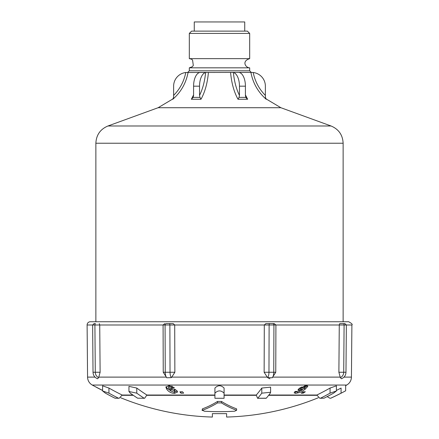 <?xml version="1.0" encoding="UTF-8"?>
<svg xmlns="http://www.w3.org/2000/svg" width="439" height="439" viewBox="0 0 439 439"><rect width="100%" height="100%" fill="white"/><g stroke="black" fill="none" stroke-linecap="round" stroke-linejoin="round"><path stroke-width="0.66" d="M120.752 397.783A261.485 261.485 0 0 0 212.388 417.05L212.388 413.631L226.612 413.631L226.612 417.05A261.485 261.485 0 0 0 318.248 397.783M344.017 377.112L351.436 377.112C351.288 380.602 349.718 383.247 346.728 385.047L92.272 385.047A9.175 9.175 0 0 1 87.564 377.112L87.109 324.986L94.906 324.986A1.377 0.527 -90 0 1 95.433 323.609L94.193 323.609M99.28 323.609L99.73 324.986L100.114 372.25A2.146 1.981 90 0 0 100.114 372.277L98.643 377.617L97.584 378.769C94.709 377.584 93.189 375.411 93.024 372.25L92.64 324.986L94.017 323.609M166.354 323.609L169.35 323.609L166.354 323.609A1.377 1.273 -90 0 0 165.08 324.986L169.877 324.986A1.377 0.527 -90 0 0 169.35 323.609L173.202 323.609L174.706 324.986L174.859 372.25A2.146 0.823 90 0 0 174.859 372.277L171.424 377.617L166.782 377.781L163.242 372.277L163.083 324.986L164.762 323.609M274.249 323.609L265.798 323.609L264.294 324.986L269.123 324.986A1.377 0.527 -90 0 1 269.65 323.609L274.238 323.609L275.917 324.986L275.758 372.25A2.146 0.823 90 0 1 275.758 372.277L272.218 377.781L267.576 377.617L264.141 372.277L264.294 324.986L169.877 324.986L170.036 372.25A5.839 2.233 90 0 0 171.424 377.617M343.567 323.609L339.72 323.609L339.27 324.986L344.094 324.986A1.377 0.527 -90 0 0 343.567 323.609L344.983 323.609L343.567 323.609M100.114 372.25L95.285 372.25A5.839 5.394 90 0 0 98.643 377.617M93.024 372.25L95.285 372.25L94.906 324.986L165.08 324.986L165.24 372.25L163.242 372.25M174.859 372.25L165.24 372.25A5.839 2.233 90 0 0 166.551 377.524A5.839 2.233 90 0 0 166.628 377.617L166.716 377.71M272.646 323.609A1.377 1.273 -90 0 1 273.92 324.986L269.123 324.986L268.964 372.25L264.141 372.25M275.758 372.277L273.76 372.25A5.839 2.233 90 0 1 272.449 377.524A5.839 2.233 90 0 1 272.372 377.617L272.828 377.079M345.976 372.25L343.715 372.25A5.839 5.394 90 0 1 340.357 377.617L341.416 378.769C344.291 377.584 345.811 375.411 345.976 372.25L346.36 324.986L344.094 324.986L343.715 372.25L338.886 372.25L339.27 324.986L273.92 324.986L273.76 372.25L268.964 372.25A5.839 2.233 90 0 1 267.576 377.617L269.958 378.802M340.357 377.617L338.886 372.25M87.109 324.986A3.21 3.21 0 0 1 90.319 321.749L348.681 321.749C351.76 323.45 352.83 324.531 351.891 324.986L346.36 324.986L344.983 323.609M95.867 143.229L95.867 321.749L343.133 321.749L343.133 143.229L95.867 143.229C96.284 134.954 100.306 129.209 107.939 125.988L331.061 125.988L280.878 107.72L158.122 107.72L107.939 125.988M92.272 385.047A261.485 261.485 0 0 0 93.309 385.618L102.6 390.452M101.327 389.827L101.327 389.859A261.485 261.485 0 0 0 102.6 390.496L101.327 389.859A260.914 258.516 -90 0 1 99.219 388.778L99.11 388.724A261.485 261.485 0 0 1 95.675 386.907L95.658 386.863M99.214 388.773L95.658 386.896M305.308 391.769A261.386 184.83 90 0 1 303.283 393.135A236.648 167.336 -90 0 1 301.258 393.207A261.446 184.874 -90 0 0 303.283 391.84A235.282 166.37 90 0 0 305.308 391.769M299.102 390.776L297.911 390.084L299.502 388.18L306.444 385.59L307.86 386.364L304.781 389.596C301.928 390.919 303.387 392.005 295.469 393.344L294.141 392.839L295.134 391.456A234.914 183.436 90 0 0 297.302 391.385L296.791 391.994L297.302 392.219L301.889 390.178L299.102 390.776L299.102 389.234L298.405 389.135M182.536 391.769A261.386 100.026 90 0 0 183.634 393.135A236.648 218.638 90 0 1 180.989 393.207A261.446 100.054 -90 0 1 179.891 391.84A235.282 217.371 -90 0 0 182.536 391.769M171.215 388.444L174.941 389.316L177.093 390.919L177.576 392.027L174.607 393.349C171.605 393.333 169.053 392.071 166.957 389.574L165.876 387.22L169.042 385.607L174.371 387.615A231.529 202.813 90 0 1 171.934 387.78L169.789 386.885L168.614 387.555L169.251 389.053L171.215 388.444M268.844 395.034L316.832 395.034A261.446 241.543 -90 0 0 330.057 388.06L336.4 385.826L336.4 390.979L333.569 393.168A266.034 245.785 90 0 1 324.059 398.178L319.828 398.277M336.4 390.452A261.446 261.446 0 0 0 341.07 388.06C346.898 384.987 346.898 384.987 341.07 388.06C346.898 384.987 346.898 384.987 341.07 388.06L341.07 393.168C346.898 390.161 346.898 390.161 341.07 393.168A266.034 266.034 0 0 1 330.776 398.178L329.991 398.277L330.776 398.178M119.172 398.277L114.941 398.178A266.034 245.785 -90 0 1 105.431 393.168L102.6 390.979L108.943 393.168L108.943 388.06L102.6 385.826L108.943 388.06A261.446 241.543 90 0 0 122.168 395.034L132.913 395.034M144.607 398.277L137.572 398.178A266.034 188.112 -90 0 1 130.295 393.168L128.951 391.495L128.951 386.353L136.781 388.06A261.446 184.868 90 0 0 146.906 395.034L214.912 395.034M214.912 393.168L214.912 388.06C217.969 384.987 221.031 384.987 224.088 388.06L224.088 398.277L214.912 398.277L214.912 393.168C217.969 390.161 221.031 390.161 224.088 393.168M224.088 395.034L256.305 395.034A261.446 100.054 -90 0 0 261.781 388.06L270.611 387.138L270.611 392.263L270.259 393.168A266.034 101.804 90 0 1 266.319 398.178L266.023 398.277M327.159 396.609L329.991 398.277M115.666 398.277L116.373 398.178M105.431 393.168A266.034 245.785 -90 0 0 114.941 398.178L119.178 398.277L122.168 395.034M137.572 398.178L144.618 398.277L146.906 395.034M256.305 395.034L257.545 398.277L266.319 398.178M316.832 395.034L319.822 398.277L324.059 398.178M320.552 398.178A266.034 245.785 -90 0 0 330.057 393.168L336.4 390.979M257.847 398.178A266.034 101.804 -90 0 0 261.781 393.168L270.611 392.263M128.951 391.495L136.781 393.168A266.034 188.112 90 0 0 144.058 398.178M108.943 393.168A266.034 245.785 90 0 0 118.448 398.178M171.144 391.182L166.957 388.027L166.079 386.545M177.274 391.176L174.87 391.829M168.785 385.607L168.614 387.555M172.181 386.21A229.97 201.446 90 0 1 171.934 386.221L171.764 386.057M174.887 391.709L174.519 390.946L171.611 389.519L170.464 390.106L170.766 390.77L173.822 392.225L174.887 391.709L174.881 390.106L174.157 388.998M170.469 388.482L170.464 390.106M171.934 387.78L171.934 386.221M180.989 393.207L180.989 391.813M296.791 391.731L294.794 391.758M307.415 385.755L301.889 389.898M300.386 389.097L299.102 389.234M300.66 387.412L300.386 387.906M304.106 388.438L305.182 387.209L304.671 386.885L301.489 388.257L300.386 389.437L300.929 389.728L304.106 388.438M301.889 390.178L301.889 389.58M303.283 393.135L303.283 391.84M199.964 97.376L193.16 97.376L191.349 99.263L200.974 99.263C204.975 92.064 207.46 83.114 208.432 72.413L205.617 72.506C204.739 81.352 202.714 88.985 199.542 95.406L199.964 97.37L200.974 99.263M233.383 72.506A13.763 6.881 90 0 1 239.458 86.176L239.458 95.411C236.286 88.98 234.261 81.347 233.383 72.506L230.568 72.413C231.54 83.108 234.025 92.058 238.026 99.263C234.025 92.064 231.54 83.108 230.568 72.413L185.774 72.506C184.012 81.352 179.963 88.985 173.624 95.406L173.624 97.37L172.823 99.263C180.972 92.064 186.059 83.114 188.09 72.413L187.716 72.413L189.319 70.805L249.681 70.805L249.681 67.825L189.319 67.825L189.319 70.805M193.583 94.917L191.349 99.263L193.16 97.376L193.577 95.411L193.583 86.176L199.542 86.176A13.763 6.881 -90 0 1 205.617 72.506M239.458 86.176L245.417 86.176L245.417 95.411L245.84 97.37L239.035 97.376L238.026 99.263L247.651 99.263L245.417 94.917M266.177 99.263L265.375 97.376L265.381 95.411C259.032 88.98 254.982 81.347 253.221 72.506L250.91 72.413C252.941 83.108 258.028 92.058 266.177 99.263C258.028 92.064 252.941 83.114 250.91 72.413L230.568 72.413M199.926 72.413L206.961 72.413M247.651 99.263L245.84 97.376L246.46 98.27M239.035 97.376L239.464 95.411M250.91 72.413L251.284 72.413L249.681 70.805M232.039 72.413L239.074 72.413M244.732 31.125L244.732 21.95L194.268 21.95L194.268 31.125M249.681 33.419L247.387 31.125L191.613 31.125L189.319 33.419L249.681 33.419L249.681 58.65L189.319 58.65L191.256 59.078L192.551 59.978L193.314 65.493L192.26 66.761L189.319 67.825M253.226 72.506A13.763 13.763 0 0 1 265.375 86.176L265.375 95.411M245.417 86.176A13.763 6.881 -90 0 0 239.343 72.506M199.542 95.411L199.542 86.176M199.657 72.506A13.763 6.881 90 0 0 193.583 86.176M173.624 95.411L173.624 86.176A13.763 13.763 0 0 1 185.774 72.506M202.406 408.852L202.406 410.273L204.404 411.222A256.008 256.008 0 0 0 234.596 411.222L236.621 410.284L236.621 408.863L236.621 410.284A258.747 129.373 -90 0 1 221.486 402.909L217.514 402.909A258.747 129.373 90 0 1 202.406 410.273L202.11 410.531L202.406 408.852A257.347 128.676 -90 0 0 217.514 401.444L221.486 401.444A257.347 128.676 90 0 0 236.621 408.863M224.088 395.314L256.31 395.314M268.624 395.314L316.843 395.314M122.157 395.314L133.319 395.314M146.895 395.314L214.912 395.314M340.192 377.112L272.8 377.112M267.153 377.112L171.847 377.112M94.983 377.112L87.564 377.112M166.205 377.112L98.808 377.112M330.057 393.168L330.057 388.06M136.781 393.168L136.781 388.06M261.781 393.168L261.781 388.06M174.519 390.946L174.519 389.409M174.607 393.349L174.607 392.093M166.957 389.574L166.957 388.027M171.611 389.519L171.611 388.455M169.789 386.885L169.789 385.645M304.671 386.885L304.671 385.788M301.489 388.257L301.489 386.951M304.781 389.596L304.781 388.049M295.469 393.344L295.469 391.824M221.486 402.909L221.486 401.444M217.514 402.909L217.514 401.444M166.172 377.079L166.782 377.781M351.436 377.112L351.891 324.986M330.869 398.178A266.072 266.072 0 0 0 345.658 390.798L345.658 385.64A261.485 261.485 0 0 0 346.722 385.047M224.077 398.277L214.923 398.277M266.012 398.277L257.556 398.277M102.6 390.979L102.6 385.826M305.182 387.209L305.182 385.645M300.386 389.437L300.386 387.889M296.791 391.401L296.791 391.994M172.851 98.951L158.122 107.72M266.149 98.951L280.878 107.72M172.851 98.956L173.624 97.238M266.149 98.956L265.375 97.238M189.319 33.419L189.319 58.65M249.681 67.825C246.005 68.007 241.126 61.295 249.681 58.65M343.133 143.229C342.716 134.954 338.694 129.209 331.061 125.988"/></g></svg>
